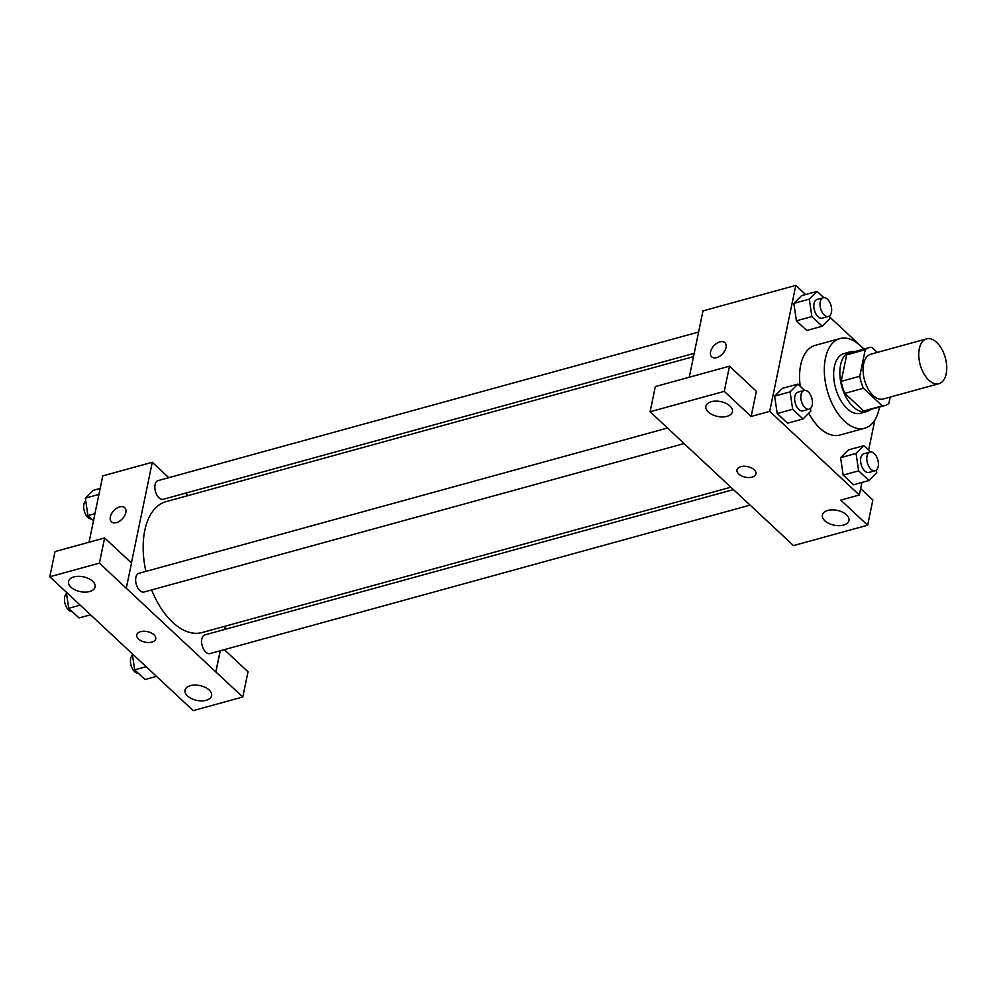 <?xml version="1.0" encoding="UTF-8"?>
<svg xmlns="http://www.w3.org/2000/svg" width="996" height="996" viewBox="0 0 996 996"><rect width="100%" height="100%" fill="white"/><g stroke="black" fill="none" stroke-linecap="round" stroke-linejoin="round"><path stroke-width="1.49" d="M946.2 373.824A23.257 13.035 -105.4 0 1 938.917 383.697A23.257 13.035 -105.4 0 1 920.18 364.735A23.257 13.035 -105.4 0 1 926.591 338.864A23.257 13.035 -105.4 0 1 941.768 349.061A23.257 13.035 -105.4 0 1 946.2 373.824M938.917 383.697L883.228 399.01A23.257 13.035 -105.4 0 1 864.491 380.049A23.257 13.035 -105.4 0 1 870.902 354.165L926.591 338.864M877.327 352.41L871.874 347.318A30.005 16.832 -105.4 0 0 869.11 347.654A30.005 16.832 -105.4 0 0 865.25 349.733L859.76 376.251A30.005 16.832 -105.4 0 0 863.395 388.253L882.257 405.87A30.005 16.832 -105.4 0 0 885.021 405.521A30.005 16.832 -105.4 0 0 888.88 403.442L890.2 397.093M863.395 388.253L844.832 393.358L863.694 410.975L882.257 405.87M885.021 405.521L866.458 410.626A30.005 16.832 -105.4 0 1 863.694 410.975M844.832 393.358A30.005 16.832 -105.4 0 1 841.197 381.356L859.76 376.251M869.11 347.654L850.547 352.758A30.005 16.832 -105.4 0 0 846.687 354.837L841.197 381.356M854.755 351.6A31.001 17.38 74.6 0 0 850.285 351.8A31.001 17.38 74.6 0 0 839.902 375.193A31.001 17.38 74.6 0 0 853.286 406.891A31.001 17.38 74.6 0 0 866.719 411.585A31.001 17.38 74.6 0 0 870.666 409.468M866.719 411.585L860.532 413.29A31.001 17.38 -105.4 0 1 847.098 408.597A31.001 17.38 -105.4 0 1 833.714 376.899A31.001 17.38 -105.4 0 1 844.098 353.505L850.285 351.8M846.687 354.837L865.25 349.733M879.48 407.053A46.501 26.07 -105.4 0 1 879.207 408.485A46.501 26.07 -105.4 0 1 864.64 428.23A46.501 26.07 -105.4 0 1 827.178 390.308A46.501 26.07 -105.4 0 1 839.989 338.553A46.501 26.07 -105.4 0 1 863.569 349.173M864.64 428.23L839.889 435.04A46.501 26.07 -105.4 0 1 808.764 413.216M800.211 386.261A46.501 26.07 -105.4 0 1 815.238 345.363L839.989 338.553M805.602 294.53L795.804 285.379L769.709 411.36L859.336 495.012L861.926 482.462M868.624 450.13L874.874 419.951M864.018 349.048L829.805 317.126M870.579 451.947L863.843 445.66L848.38 449.918L840.599 457.687L843.164 475.117L853.51 484.778L868.985 480.52L876.766 472.751L876.368 470.1M804.619 390.382L797.883 384.095L782.42 388.353L774.639 396.122L777.204 413.539L787.55 423.2L803.013 418.955L810.806 411.186L810.408 408.534M823.829 297.655L817.094 291.367L801.618 295.625L793.837 303.394L796.402 320.824L806.748 330.473L822.223 326.227L830.004 318.459L829.618 315.807M724.889 342.674A9.686 5.926 -47 0 0 719.909 341.889A9.686 5.926 133 0 1 724.889 342.674A9.686 5.926 133 0 1 722.61 353.804A9.686 5.926 133 0 1 711.667 356.842A9.686 5.926 133 0 1 711.754 348.712A9.686 5.926 133 0 1 719.909 341.877A9.686 5.926 -47 0 0 711.754 348.725A9.686 5.926 -47 0 0 711.667 356.842M729.483 366.179L724.266 391.366L650.102 411.759L655.331 386.56L729.483 366.179L756.362 391.266L751.146 416.465L769.709 411.36M689.244 377.235L702.989 310.889L795.804 285.379M676.919 436.783L650.102 411.759M726.98 416.34A13.558 7.57 -168.3 0 0 732.421 411.771A13.558 7.57 -168.3 0 0 720.681 401.612A13.558 7.57 -168.3 0 0 705.865 406.268A13.558 7.57 -168.3 0 0 712.389 414.697A13.558 7.57 -168.3 0 0 726.98 416.34M751.146 416.465L724.266 391.366M676.894 436.883L793.501 545.596L867.653 525.216L872.87 500.017L860.656 488.613M867.653 525.216L840.773 500.117L859.336 495.012M843.488 525.091A13.558 7.57 -168.3 0 0 848.928 520.522A13.558 7.57 -168.3 0 0 837.188 510.363A13.558 7.57 -168.3 0 0 822.372 515.019A13.558 7.57 -168.3 0 0 828.896 523.448A13.558 7.57 -168.3 0 0 843.488 525.091M736.965 469.938A9.686 5.403 -168.3 0 0 738.721 474.021A9.686 5.403 11.7 0 1 736.965 469.938A9.686 5.403 11.7 0 1 747.548 466.614A9.686 5.403 11.7 0 1 755.939 473.872A9.686 5.403 11.7 0 1 748.868 477.545A9.686 5.403 11.7 0 1 738.721 474.021A9.686 5.403 -168.3 0 0 748.868 477.545A9.686 5.403 -168.3 0 0 755.939 473.859M730.815 487.206L202.039 632.56A67.89 38.072 -105.4 0 1 151.616 589.931M145.902 571.405A67.89 38.072 -105.4 0 1 166.046 501.635L693.515 356.63M684.065 443.569L144.034 592.022A9.686 5.428 -105.4 0 1 136.228 584.117A9.686 5.428 -105.4 0 1 138.892 573.335L667.532 428.019M750.025 505.134L209.994 653.588A9.686 5.428 -105.4 0 1 202.188 645.682A9.686 5.428 -105.4 0 1 204.852 634.9L733.392 489.609M694.2 353.331L163.232 499.295A9.686 5.428 -105.4 0 1 155.426 491.389A9.686 5.428 -105.4 0 1 158.103 480.607L698.607 332.029M215.808 671.914L99.401 563.138L49.8 576.771L193.187 710.621L242.787 696.988L215.808 671.914L220.191 650.786M224.598 629.472L225.283 626.173M187.983 495.61L185.405 493.194M168.772 477.669L152.276 462.281L131.422 562.964M136.763 634.925A9.686 5.403 -168.3 0 0 141.432 640.938A9.686 5.403 -168.3 0 0 151.853 642.121A9.686 5.403 11.7 0 1 141.42 640.951A9.686 5.403 11.7 0 1 136.763 634.925A9.686 5.403 11.7 0 1 147.346 631.601A9.686 5.403 11.7 0 1 155.737 638.859A9.686 5.403 11.7 0 1 151.853 642.121A9.686 5.403 -168.3 0 0 155.737 638.859M89.652 591.537A13.558 7.57 11.7 0 1 75.049 589.893A13.558 7.57 11.7 0 1 68.525 581.477A13.558 7.57 11.7 0 1 83.34 576.809A13.558 7.57 11.7 0 1 95.093 586.968A13.558 7.57 11.7 0 1 89.652 591.537M206.16 700.288A13.558 7.57 11.7 0 1 191.556 698.644A13.558 7.57 11.7 0 1 185.032 690.216A13.558 7.57 11.7 0 1 199.847 685.559A13.558 7.57 11.7 0 1 211.6 695.718A13.558 7.57 11.7 0 1 206.16 700.288M224.299 649.653L248.016 671.79L242.787 696.988M220.278 650.762L215.908 671.889M126.293 588.238L131.509 563.039L104.617 537.94L55.017 551.585L49.8 576.771M104.617 537.94L99.401 563.138M152.276 462.281L102.775 475.889L89.042 542.222M124.687 507.674A9.686 5.926 -47 0 0 119.707 506.877A9.686 5.926 133 0 1 124.687 507.674A9.686 5.926 133 0 1 122.408 518.792A9.686 5.926 133 0 1 111.465 521.829A9.686 5.926 133 0 1 111.54 513.712A9.686 5.926 133 0 1 119.707 506.877A9.686 5.926 -47 0 0 111.552 513.712A9.686 5.926 -47 0 0 111.465 521.829M100.173 488.451L93.126 490.381L85.345 498.149L87.909 515.579L93.475 520.784M85.345 498.149L98.94 494.414M87.909 515.579L94.956 513.637M91.52 518.953A9.686 5.428 -105.4 0 1 84.461 511.62A9.686 5.428 -105.4 0 1 85.731 500.801M132.294 653.787L134.672 669.872L145.018 679.533L156.509 676.371M134.672 669.872L146.151 666.722M138.282 673.246A9.686 5.428 -105.4 0 1 131.223 665.913A9.686 5.428 -105.4 0 1 132.493 655.107M66.334 592.209L68.712 608.307L79.058 617.968L90.549 614.806M68.712 608.307L80.19 605.145M72.322 611.681A9.686 5.428 -105.4 0 1 65.263 604.348A9.686 5.428 -105.4 0 1 66.533 593.529M817.094 291.367L809.312 299.136L811.877 316.566L822.223 326.227M828.411 316.442L822.223 318.135A9.686 5.428 -105.4 0 1 814.417 310.242A9.686 5.428 -105.4 0 1 817.094 299.46L823.281 297.754A9.686 5.428 -105.4 0 1 829.593 302.012A9.686 5.428 -105.4 0 1 831.448 312.321A9.686 5.428 -105.4 0 1 828.411 316.442A9.686 5.428 -105.4 0 1 820.604 308.536A9.686 5.428 -105.4 0 1 823.281 297.754M801.618 295.625L793.837 303.394L809.312 299.136M793.837 303.394L796.402 320.824L811.877 316.566M796.402 320.824L806.748 330.473M863.843 445.66L856.062 453.429L858.627 470.859L868.985 480.52M875.173 470.735L868.985 472.44A9.686 5.428 -105.4 0 1 861.179 464.534A9.686 5.428 -105.4 0 1 863.843 453.753L870.031 452.047A9.686 5.428 -105.4 0 1 876.356 456.305A9.686 5.428 -105.4 0 1 878.198 466.626A9.686 5.428 -105.4 0 1 875.173 470.735A9.686 5.428 -105.4 0 1 867.367 462.829A9.686 5.428 -105.4 0 1 870.031 452.047M848.38 449.918L840.599 457.687L856.062 453.429M840.599 457.687L843.164 475.117L858.627 470.859M843.164 475.117L853.51 484.778M797.883 384.095L790.102 391.864L792.667 409.294L803.013 418.955M809.213 409.169L803.025 410.862A9.686 5.428 -105.4 0 1 795.219 402.969A9.686 5.428 -105.4 0 1 797.883 392.187L804.071 390.482A9.686 5.428 -105.4 0 1 810.395 394.727A9.686 5.428 -105.4 0 1 812.238 405.048A9.686 5.428 -105.4 0 1 809.213 409.169A9.686 5.428 -105.4 0 1 801.407 401.264A9.686 5.428 -105.4 0 1 804.071 390.482M782.42 388.353L774.639 396.122L790.102 391.864M774.639 396.122L777.204 413.539L792.667 409.294M777.204 413.539L787.55 423.2"/></g></svg>
